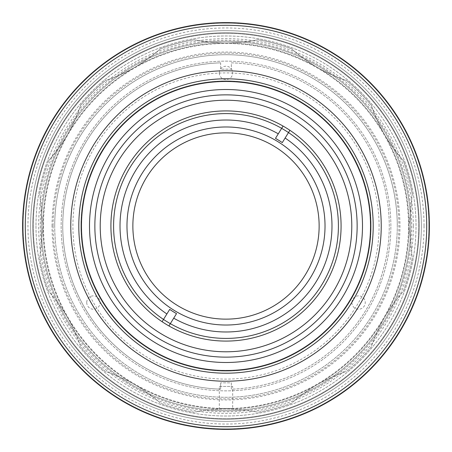 <?xml version="1.0" encoding="UTF-8"?>
<svg xmlns="http://www.w3.org/2000/svg" width="452" height="452" viewBox="0 0 452 452"><rect width="100%" height="100%" fill="white"/><g stroke="black" fill="none" stroke-linecap="round" stroke-linejoin="round"><path stroke-width="0.34" stroke-dasharray="2.26 1.69" d="M232.69 370.369L219.31 370.369L232.69 370.369M81.479 226A144.521 144.521 0 0 0 226 370.521A144.521 144.521 0 0 0 370.521 226A144.521 144.521 0 0 0 226 81.479A144.521 144.521 0 0 0 81.479 226A144.521 144.521 0 0 0 226 370.521A144.521 144.521 0 0 0 370.521 226A144.521 144.521 0 0 0 226 81.479A144.521 144.521 0 0 0 81.479 226A144.521 144.521 0 0 0 226 370.521A144.521 144.521 0 0 0 370.521 226A144.521 144.521 0 0 0 226 81.479A144.521 144.521 0 0 0 81.479 226M94.858 226A131.142 131.142 0 0 0 226 357.142A131.142 131.142 0 0 0 357.142 226A131.142 131.142 0 0 0 226 94.858A131.142 131.142 0 0 0 94.858 226M338.407 226A112.407 112.407 0 0 0 226 113.593A112.407 112.407 0 0 0 113.593 226A112.407 112.407 0 0 0 226 338.407A112.407 112.407 0 0 0 338.407 226M97.632 159.612L104.322 148.024L97.632 159.612M347.678 148.024L354.368 159.612L347.678 148.024M40.262 226A185.738 185.738 0 0 0 226 411.738A185.738 185.738 0 0 0 411.738 226A185.738 185.738 0 0 0 226 40.262A185.738 185.738 0 0 0 40.262 226M35.979 226A190.021 190.021 0 0 0 226 416.021A190.021 190.021 0 0 0 416.021 226A190.021 190.021 0 0 0 226 35.979A190.021 190.021 0 0 0 35.979 226A190.021 190.021 0 0 0 226 416.021A190.021 190.021 0 0 0 416.021 226A190.021 190.021 0 0 0 226 35.979A190.021 190.021 0 0 0 35.979 226M42.94 226A183.06 183.06 0 0 0 226 409.06A183.06 183.06 0 0 0 409.06 226A183.06 183.06 0 0 0 226 42.94A183.06 183.06 0 0 0 42.94 226A183.06 183.06 0 0 0 226 409.06A183.06 183.06 0 0 0 409.06 226A183.06 183.06 0 0 0 226 42.94A183.06 183.06 0 0 0 42.94 226L39.753 257.832A188.947 188.947 0 0 0 48.788 291.557C63.026 307.733 73.636 326.112 80.62 346.69A188.947 188.947 0 0 0 105.31 371.38C125.729 378.273 144.109 388.884 160.443 403.212A188.947 188.947 0 0 0 194.168 412.247C215.299 408.003 236.52 408.003 257.832 412.247A188.947 188.947 0 0 0 291.557 403.212C307.733 388.974 326.112 378.364 346.69 371.38A188.947 188.947 0 0 0 371.38 346.69C378.273 326.271 388.884 307.891 403.212 291.557A188.947 188.947 0 0 0 412.247 257.832L409.06 226L412.247 257.832A188.947 188.947 0 0 1 403.212 291.557C388.974 307.733 378.364 326.112 371.38 346.69A188.947 188.947 0 0 1 346.69 371.38C326.271 378.273 307.891 388.884 291.557 403.212A188.947 188.947 0 0 1 257.832 412.247C236.701 408.003 215.48 408.003 194.168 412.247A188.947 188.947 0 0 1 160.443 403.212C144.267 388.974 125.888 378.364 105.31 371.38A188.947 188.947 0 0 1 80.62 346.69C73.727 326.271 63.116 307.891 48.788 291.557A188.947 188.947 0 0 1 39.753 257.832L42.94 226L39.753 194.168L42.94 226M43.477 226A182.523 182.523 0 0 0 226 408.523A182.523 182.523 0 0 0 408.523 226A182.523 182.523 0 0 0 226 43.477A182.523 182.523 0 0 0 43.477 226A182.523 182.523 0 0 0 226 408.523A182.523 182.523 0 0 0 408.523 226A182.523 182.523 0 0 0 226 43.477A182.523 182.523 0 0 0 43.477 226M232.69 408.405L219.31 408.405L232.69 408.405L232.69 386.437L219.31 386.437L219.31 408.405M53.11 226A172.89 172.89 0 0 0 226 398.89A172.89 172.89 0 0 0 398.89 226A172.89 172.89 0 0 0 226 53.11A172.89 172.89 0 0 0 53.11 226M390.861 226A164.861 164.861 0 0 0 226 61.139A164.861 164.861 0 0 0 61.139 226A164.861 164.861 0 0 0 226 390.861A164.861 164.861 0 0 0 390.861 226A164.861 164.861 0 0 0 226 61.139A164.861 164.861 0 0 0 61.139 226A164.861 164.861 0 0 0 226 390.861A164.861 164.861 0 0 0 390.861 226M412.247 194.168A188.947 188.947 0 0 0 403.212 160.443C388.974 144.267 378.364 125.888 371.38 105.31C378.273 125.729 388.884 144.109 403.212 160.443A188.947 188.947 0 0 1 412.247 194.168L409.06 226L412.247 194.168M371.38 105.31A188.947 188.947 0 0 0 346.69 80.62C326.271 73.727 307.891 63.116 291.557 48.788C307.733 63.026 326.112 73.636 346.69 80.62A188.947 188.947 0 0 1 371.38 105.31M291.557 48.788A188.947 188.947 0 0 0 257.832 39.753C236.701 43.997 215.48 43.997 194.168 39.753C215.299 43.997 236.52 43.997 257.832 39.753A188.947 188.947 0 0 1 291.557 48.788M194.168 39.753A188.947 188.947 0 0 0 160.443 48.788C144.267 63.026 125.888 73.636 105.31 80.62C125.729 73.727 144.109 63.116 160.443 48.788A188.947 188.947 0 0 1 194.168 39.753M105.31 80.62A188.947 188.947 0 0 0 80.62 105.31C73.727 125.729 63.116 144.109 48.788 160.443C63.026 144.267 73.636 125.888 80.62 105.31A188.947 188.947 0 0 1 105.31 80.62M48.788 160.443A188.947 188.947 0 0 0 39.753 194.168A188.947 188.947 0 0 1 48.788 160.443M219.31 386.437L232.69 386.437M220.649 62.834A163.257 163.257 0 0 0 62.743 226A163.257 163.257 0 0 0 220.649 389.166L220.649 382.833L220.649 389.166A163.257 163.257 0 0 1 62.743 226A163.257 163.257 0 0 1 220.649 62.834L220.649 69.167L231.351 69.167L231.351 62.834A163.257 163.257 0 0 1 389.257 226A163.257 163.257 0 0 1 231.351 389.166L231.351 382.833L220.649 382.833L231.351 382.833L231.351 389.166A163.257 163.257 0 0 0 389.257 226A163.257 163.257 0 0 0 231.351 62.834L231.351 69.167L220.649 69.167L220.649 62.834M379.087 226A153.087 153.087 0 0 0 226 72.913A153.087 153.087 0 0 0 72.913 226A153.087 153.087 0 0 0 226 379.087A153.087 153.087 0 0 0 379.087 226M371.058 226A145.058 145.058 0 0 0 226 80.942A145.058 145.058 0 0 0 80.942 226A145.058 145.058 0 0 0 226 371.058A145.058 145.058 0 0 0 371.058 226A145.058 145.058 0 0 0 226 80.942A145.058 145.058 0 0 0 80.942 226A145.058 145.058 0 0 0 226 371.058A145.058 145.058 0 0 0 371.058 226M22.6 226A203.4 203.4 0 0 0 226 429.4A203.4 203.4 0 0 0 429.4 226A203.4 203.4 0 0 0 226 22.6A203.4 203.4 0 0 0 22.6 226A203.4 203.4 0 0 0 226 429.4A203.4 203.4 0 0 0 429.4 226A203.4 203.4 0 0 0 226 22.6A203.4 203.4 0 0 0 22.6 226A203.4 203.4 0 0 0 226 429.4A203.4 203.4 0 0 0 429.4 226A203.4 203.4 0 0 0 226 22.6A203.4 203.4 0 0 0 22.6 226A203.4 203.4 0 0 0 226 429.4A203.4 203.4 0 0 0 429.4 226A203.4 203.4 0 0 1 226 429.4A203.4 203.4 0 0 1 22.6 226A203.4 203.4 0 0 0 226 429.4A203.4 203.4 0 0 0 429.4 226A203.4 203.4 0 0 1 226 429.4A203.4 203.4 0 0 1 22.6 226A203.4 203.4 0 0 1 226 22.6A203.4 203.4 0 0 1 429.4 226A203.4 203.4 0 0 1 226 429.4A203.4 203.4 0 0 1 22.6 226A203.4 203.4 0 0 1 226 22.6A203.4 203.4 0 0 1 429.4 226A203.4 203.4 0 0 1 226 429.4A203.4 203.4 0 0 1 22.6 226A203.4 203.4 0 0 1 226 22.6A203.4 203.4 0 0 1 429.4 226A203.4 203.4 0 0 0 226 22.6A203.4 203.4 0 0 0 22.6 226A203.4 203.4 0 0 1 226 22.6A203.4 203.4 0 0 1 429.4 226A203.4 203.4 0 0 0 226 22.6A203.4 203.4 0 0 0 22.6 226M70.772 226A155.228 155.228 0 0 0 226 381.228A155.228 155.228 0 0 0 381.228 226A155.228 155.228 0 0 0 226 70.772A155.228 155.228 0 0 0 70.772 226M421.371 226A195.371 195.371 0 0 0 226 30.629A195.371 195.371 0 0 0 30.629 226A195.371 195.371 0 0 0 226 421.371A195.371 195.371 0 0 0 421.371 226A195.371 195.371 0 0 0 226 30.629A195.371 195.371 0 0 0 30.629 226A195.371 195.371 0 0 0 226 421.371A195.371 195.371 0 0 0 421.371 226M410.665 226A184.665 184.665 0 0 0 226 41.335A184.665 184.665 0 0 0 41.335 226A184.665 184.665 0 0 0 226 410.665A184.665 184.665 0 0 0 410.665 226A184.665 184.665 0 0 0 226 41.335A184.665 184.665 0 0 0 41.335 226A184.665 184.665 0 0 0 226 410.665A184.665 184.665 0 0 0 410.665 226M283.076 126.068L275.471 138.368M169.703 309.405L162.098 321.705M274.985 146.787A93.135 93.135 0 0 0 146.787 177.014A93.135 93.135 0 0 0 177.014 305.213A93.135 93.135 0 0 0 305.213 274.985A93.135 93.135 0 0 0 274.985 146.787M168.924 325.932L176.529 313.631M282.297 142.595L289.901 130.295M424.049 226A198.049 198.049 0 0 1 226 424.049A198.049 198.049 0 0 1 27.951 226A198.049 198.049 0 0 1 226 27.951A198.049 198.049 0 0 1 424.049 226M33.307 226A192.693 192.693 0 0 0 226 418.693A192.693 192.693 0 0 0 418.693 226A192.693 192.693 0 0 0 226 33.307A192.693 192.693 0 0 0 33.307 226A192.693 192.693 0 0 1 226 33.307A192.693 192.693 0 0 1 418.693 226A192.693 192.693 0 0 1 226 418.693A192.693 192.693 0 0 1 33.307 226M219.31 72.913A6.69 6.69 0 0 0 226 79.603A6.69 6.69 0 0 0 232.69 72.913A6.69 6.69 0 0 0 226 66.224A6.69 6.69 0 0 0 219.31 72.913M351.888 302.541A6.69 6.69 0 0 0 358.577 309.236A6.69 6.69 0 0 0 365.267 302.541A6.69 6.69 0 0 0 358.577 295.851A6.69 6.69 0 0 0 351.888 302.541M86.733 302.541A6.69 6.69 0 0 0 93.423 309.236A6.69 6.69 0 0 0 100.112 302.541A6.69 6.69 0 0 0 93.423 295.851A6.69 6.69 0 0 0 86.733 302.541M54.715 226A171.285 171.285 0 0 1 226 54.715A171.285 171.285 0 0 1 397.285 226A171.285 171.285 0 0 0 226 54.715A171.285 171.285 0 0 0 54.715 226A171.285 171.285 0 0 0 226 397.285A171.285 171.285 0 0 0 397.285 226A171.285 171.285 0 0 1 226 397.285A171.285 171.285 0 0 1 54.715 226M52.042 226A173.958 173.958 0 0 1 226 52.042A173.958 173.958 0 0 1 399.958 226A173.958 173.958 0 0 1 226 399.958A173.958 173.958 0 0 1 52.042 226M413.343 226A187.343 187.343 0 0 1 226 413.343A187.343 187.343 0 0 1 38.657 226A187.343 187.343 0 0 1 226 38.657A187.343 187.343 0 0 1 413.343 226M25.278 226A200.722 200.722 0 0 0 226 426.722A200.722 200.722 0 0 0 426.722 226A200.722 200.722 0 0 0 226 25.278A200.722 200.722 0 0 0 25.278 226A200.722 200.722 0 0 0 226 426.722A200.722 200.722 0 0 0 426.722 226A200.722 200.722 0 0 0 226 25.278A200.722 200.722 0 0 0 25.278 226A200.722 200.722 0 0 0 226 426.722A200.722 200.722 0 0 0 426.722 226A200.722 200.722 0 0 0 226 25.278A200.722 200.722 0 0 0 25.278 226A200.722 200.722 0 0 0 226 426.722A200.722 200.722 0 0 0 426.722 226A200.722 200.722 0 0 0 226 25.278A200.722 200.722 0 0 0 25.278 226M428.773 219.909A202.863 202.863 0 0 1 232.091 428.773A202.863 202.863 0 0 1 23.227 232.091A202.863 202.863 0 0 1 219.909 23.227A202.863 202.863 0 0 1 428.773 219.909A202.863 202.863 0 0 1 232.091 428.773A202.863 202.863 0 0 1 23.227 232.091A202.863 202.863 0 0 1 219.909 23.227A202.863 202.863 0 0 1 428.773 219.909M419.145 220.197A193.23 193.23 0 0 1 231.803 419.145A193.23 193.23 0 0 1 32.855 231.803A193.23 193.23 0 0 1 220.197 32.855A193.23 193.23 0 0 1 419.145 220.197M428.863 226A202.863 202.863 0 0 1 226 428.863A202.863 202.863 0 0 1 23.137 226A202.863 202.863 0 0 1 226 23.137A202.863 202.863 0 0 1 428.863 226A202.863 202.863 0 0 1 226 428.863A202.863 202.863 0 0 1 23.137 226A202.863 202.863 0 0 1 226 23.137A202.863 202.863 0 0 1 428.863 226A202.863 202.863 0 0 1 226 428.863A202.863 202.863 0 0 1 23.137 226A202.863 202.863 0 0 1 226 23.137A202.863 202.863 0 0 1 428.863 226A202.863 202.863 0 0 1 226 428.863A202.863 202.863 0 0 1 23.137 226A202.863 202.863 0 0 1 226 23.137A202.863 202.863 0 0 1 428.863 226M419.23 226A193.23 193.23 0 0 1 226 419.23A193.23 193.23 0 0 1 32.77 226A193.23 193.23 0 0 1 226 32.77A193.23 193.23 0 0 1 419.23 226"/><path stroke-width="0.68" d="M226 325.022A99.022 99.022 0 0 0 325.022 226A99.022 99.022 0 0 0 226 126.978A99.022 99.022 0 0 0 126.978 226A99.022 99.022 0 0 0 226 325.022M94.858 226A131.142 131.142 0 0 0 226 357.142A131.142 131.142 0 0 0 357.142 226A131.142 131.142 0 0 0 226 94.858A131.142 131.142 0 0 0 94.858 226M351.786 226A125.786 125.786 0 0 1 226 351.786A125.786 125.786 0 0 1 100.214 226A125.786 125.786 0 0 1 226 100.214A125.786 125.786 0 0 1 351.786 226M338.407 226A112.407 112.407 0 0 0 226 113.593A112.407 112.407 0 0 0 113.593 226A112.407 112.407 0 0 0 226 338.407A112.407 112.407 0 0 0 338.407 226M25.278 226A200.722 200.722 0 0 0 226 426.722A200.722 200.722 0 0 0 426.722 226A200.722 200.722 0 0 0 226 25.278A200.722 200.722 0 0 0 25.278 226M429.4 226A203.4 203.4 0 0 1 226 429.4A203.4 203.4 0 0 1 22.6 226A203.4 203.4 0 0 1 226 22.6A203.4 203.4 0 0 1 429.4 226M70.772 226A155.228 155.228 0 0 0 226 381.228A155.228 155.228 0 0 0 381.228 226A155.228 155.228 0 0 0 226 70.772A155.228 155.228 0 0 0 70.772 226M78.801 226A147.199 147.199 0 0 1 226 78.801A147.199 147.199 0 0 1 373.199 226A147.199 147.199 0 0 1 226 373.199A147.199 147.199 0 0 1 78.801 226M370.521 226A144.521 144.521 0 0 0 226 81.479A144.521 144.521 0 0 0 81.479 226A144.521 144.521 0 0 0 226 370.521A144.521 144.521 0 0 0 370.521 226M275.471 138.368A100.632 100.632 0 0 1 282.297 142.595L289.901 130.295A115.079 115.079 0 0 1 323.881 286.528A115.079 115.079 0 0 1 168.924 325.932L176.529 313.631A100.632 100.632 0 0 1 169.703 309.405L162.098 321.705A115.079 115.079 0 0 1 128.119 165.472A115.079 115.079 0 0 1 283.076 126.068L275.471 138.368M166.884 313.965A105.983 105.983 0 0 1 135.86 170.257A105.983 105.983 0 0 1 278.285 133.815M274.985 146.787A93.135 93.135 0 0 0 146.787 177.014A93.135 93.135 0 0 0 177.014 305.213A93.135 93.135 0 0 0 305.213 274.985A93.135 93.135 0 0 0 274.985 146.787M285.116 138.035A105.983 105.983 0 0 1 316.14 281.743A105.983 105.983 0 0 1 173.715 318.185M162.098 321.705A115.079 115.079 0 0 0 168.924 325.932M289.901 130.295A115.079 115.079 0 0 0 283.076 126.068M89.507 226A136.493 136.493 0 0 1 226 89.507A136.493 136.493 0 0 1 362.493 226A136.493 136.493 0 0 1 226 362.493A136.493 136.493 0 0 1 89.507 226"/></g></svg>
